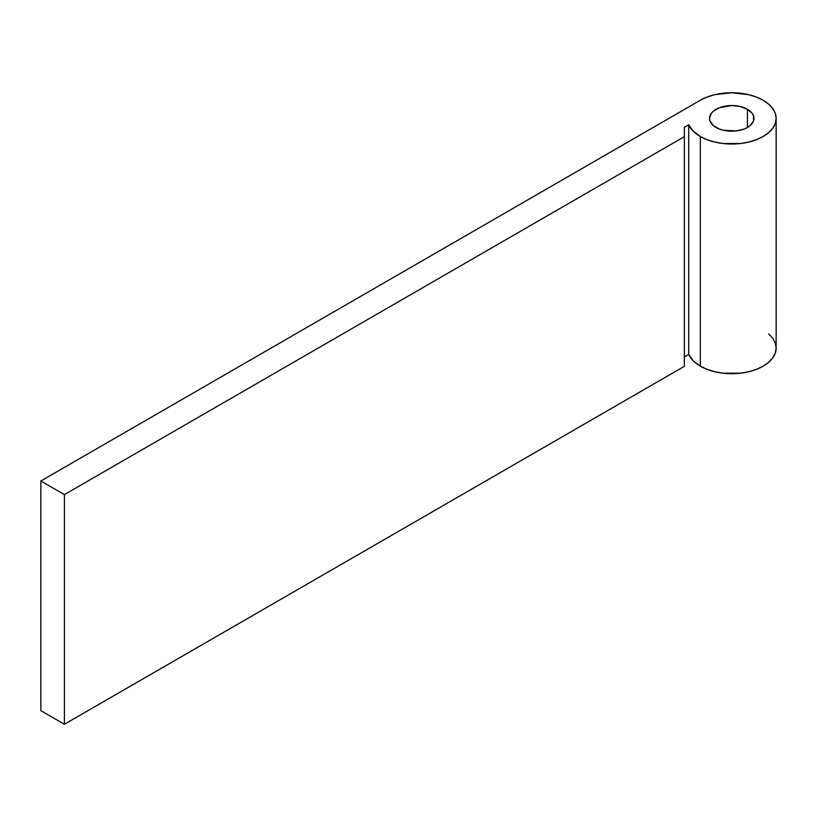 <?xml version="1.0" encoding="UTF-8"?>
<svg xmlns="http://www.w3.org/2000/svg" width="817" height="817" viewBox="0 0 817 817"><rect width="100%" height="100%" fill="white"/><g stroke="black" fill="none" stroke-linecap="round" stroke-linejoin="round"><path stroke-width="1.23" d="M716.039 127.442A22.202 12.817 180 0 1 709.534 118.383A22.202 12.817 180 0 1 723.239 106.537A22.202 12.817 180 0 1 747.443 109.315L747.443 127.442L744.073 129.045L736.066 130.955L723.239 130.23L719.399 129.045L713.272 125.501L709.963 120.885L709.534 118.383L711.219 113.471L713.272 111.255L719.399 107.721L731.736 105.556L740.233 106.537L747.443 109.315L752.253 113.471L753.519 115.881L753.519 120.885L750.2 125.501L747.443 127.442L747.443 109.315A22.202 12.817 180 0 1 753.948 118.383A22.202 12.817 180 0 1 740.233 130.23A22.202 12.817 180 0 1 716.039 127.442M776.15 118.383L776.15 348.042L775.292 353.046L772.77 357.856L768.664 362.288L763.139 366.169L756.409 369.366L748.729 371.735L740.406 373.195L723.076 373.195L714.742 371.735L707.062 369.366L700.332 366.169A44.414 25.644 0 0 1 688.731 354.435L688.731 124.776L688.731 354.435L684.37 356.958L688.731 354.435L693.173 360.757L700.332 366.169L700.332 136.51A44.414 25.644 180 0 1 688.731 124.776L684.37 127.299L684.37 366.322L64.4 724.26L684.37 366.322L684.37 136.664L64.4 494.602L64.4 724.26L40.85 710.657L64.4 724.26L64.4 494.602L40.85 480.999L40.85 710.657L40.85 480.999L700.332 100.246L40.85 480.999L64.4 494.602L684.37 136.664L684.37 127.299L688.731 124.776L693.173 131.098L700.332 136.51L707.062 139.697L714.742 142.066L723.076 143.526L740.406 143.526L748.729 142.066L756.409 139.697L763.139 136.51L768.664 132.63L772.77 128.198L775.292 123.387L776.15 118.383L775.292 113.379L772.77 108.569L768.664 104.137L763.139 100.246L756.409 97.06L748.729 94.69L731.736 92.74L714.742 94.69L707.062 97.06L700.332 100.246A44.414 25.644 180 0 1 763.139 100.246A44.414 25.644 180 0 1 776.15 118.383A44.414 25.644 180 0 1 748.729 142.066A44.414 25.644 180 0 1 700.332 136.51L700.332 366.169A44.414 25.644 0 0 0 748.729 371.735A44.414 25.644 0 0 0 776.15 348.042L775.292 343.038L772.77 338.228L768.664 333.796"/></g></svg>
